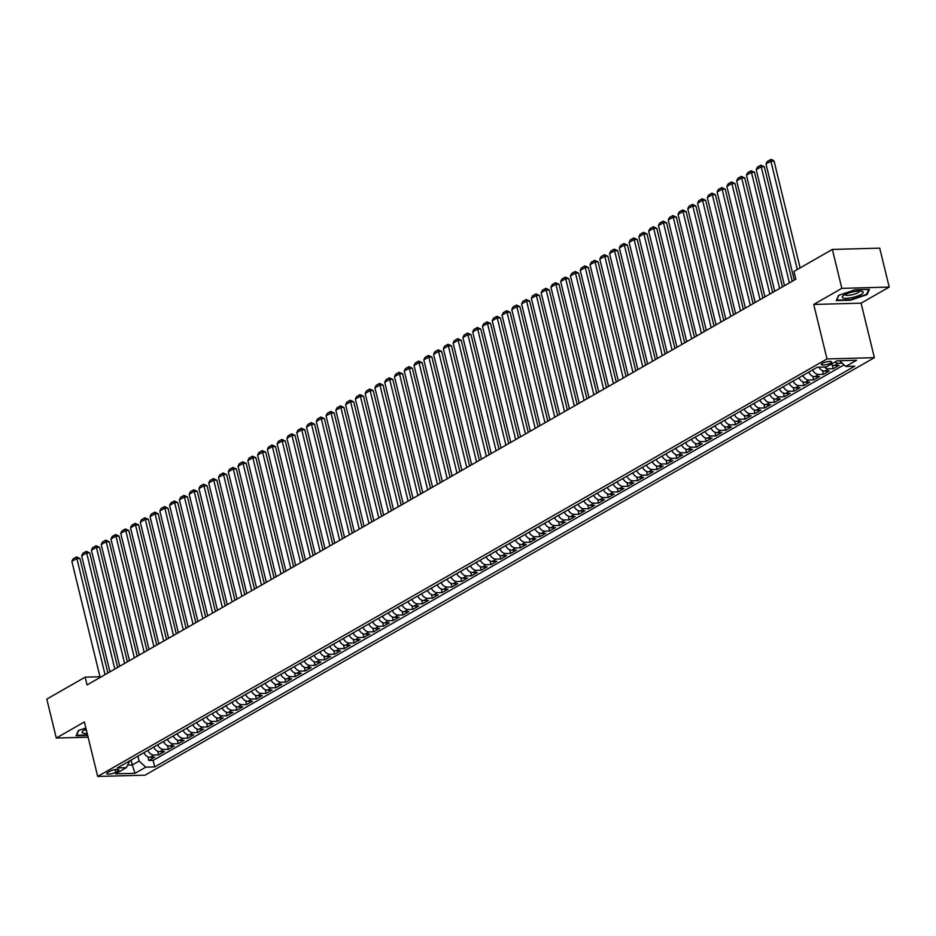 <?xml version="1.0" encoding="UTF-8"?>
<svg xmlns="http://www.w3.org/2000/svg" width="936" height="936" viewBox="0 0 936 936"><rect width="100%" height="100%" fill="white"/><g stroke="black" fill="none" stroke-linecap="round" stroke-linejoin="round"><path stroke-width="1.4" d="M822.393 363.332A5.3 1.322 166.3 0 0 821.34 364.478A5.3 1.322 166.3 0 0 824.979 364.865A5.3 1.322 166.3 0 0 830.583 363.11A5.3 1.322 166.3 0 0 831.636 361.963A5.3 1.322 166.3 0 0 827.986 361.577A5.3 1.322 166.3 0 0 822.393 363.332M889.2 287.083L841.838 288.358L813.723 304.446L861.097 303.182L889.2 287.083L879.711 248.157L832.35 249.432L793.974 271.393L795.869 279.185L87.071 684.93L85.176 677.149L46.8 699.122L56.289 738.048L88.113 737.194M861.097 303.182L874.376 357.669L145.045 775.183L97.683 776.447L827.014 358.944L874.376 357.669M143.922 752.696A6.622 4.844 60.2 0 0 150.029 757.259L154.697 757.142L148.836 760.5L147.946 756.838M147.829 750.461A6.622 4.844 60.2 0 0 153.937 755.024L158.617 754.896L157.716 751.234M158.617 754.896L164.479 751.538L159.81 751.667A6.622 4.844 60.2 0 1 153.703 747.103M163.472 741.511A6.622 4.844 60.2 0 0 169.58 746.074L174.26 745.945L168.386 749.303L167.497 745.641M173.254 735.907A6.622 4.844 60.2 0 0 179.361 740.47L184.029 740.353L178.168 743.71L177.278 740.048M183.035 730.314A6.622 4.844 60.2 0 0 189.142 734.877L193.81 734.748L187.949 738.106L187.048 734.444M192.804 724.721A6.622 4.844 60.2 0 0 198.912 729.284L203.58 729.156L197.718 732.514L196.829 728.851M202.585 719.117A6.622 4.844 60.2 0 0 208.693 723.68L213.361 723.551L207.499 726.921L206.61 723.259M212.355 713.524A6.622 4.844 60.2 0 0 218.462 718.087L223.142 717.959L217.269 721.317L216.38 717.655M222.136 707.932A6.622 4.844 60.2 0 0 228.244 712.483L232.912 712.366L227.05 715.724L226.161 712.062M231.917 702.328A6.622 4.844 60.2 0 0 238.025 706.891L242.693 706.762L236.831 710.12L235.93 706.469M241.687 696.735A6.622 4.844 60.2 0 0 247.794 701.298L252.474 701.169L246.601 704.527L245.712 700.865M251.468 691.142A6.622 4.844 60.2 0 0 257.575 695.694L262.244 695.577L256.382 698.935L255.493 695.272M261.238 685.538A6.622 4.844 60.2 0 0 267.345 690.101L272.025 689.972L266.152 693.33L265.262 689.68M271.019 679.945A6.622 4.844 60.2 0 0 277.126 684.508L281.794 684.38L275.933 687.738L275.044 684.076M280.8 674.353A6.622 4.844 60.2 0 0 286.907 678.904L291.576 678.787L285.714 682.145L284.813 678.483M290.569 668.749A6.622 4.844 60.2 0 0 296.677 673.312L301.357 673.183L295.483 676.541L294.594 672.89M300.351 663.156A6.622 4.844 60.2 0 0 306.458 667.719L311.126 667.59L305.265 670.948L304.375 667.286M310.12 657.563A6.622 4.844 60.2 0 0 316.228 662.115L320.908 661.998L315.034 665.356L314.145 661.693M319.901 651.959A6.622 4.844 60.2 0 0 326.009 656.522L330.677 656.393L324.815 659.751L323.926 656.101M329.683 646.366A6.622 4.844 60.2 0 0 335.79 650.929L340.458 650.801L334.597 654.159L333.696 650.497M339.452 640.774A6.622 4.844 60.2 0 0 345.56 645.325L350.24 645.208L344.366 648.566L343.477 644.904M349.233 635.17A6.622 4.844 60.2 0 0 355.341 639.733L360.009 639.604L354.147 642.962L353.258 639.311M359.003 629.577A6.622 4.844 60.2 0 0 365.11 634.14L369.79 634.011L363.917 637.369L363.028 633.707M368.784 623.984A6.622 4.844 60.2 0 0 374.891 628.536L379.56 628.419L373.698 631.777L372.809 628.115M378.565 618.38A6.622 4.844 60.2 0 0 384.673 622.943L389.341 622.814L383.479 626.172L382.578 622.522M388.335 612.787A6.622 4.844 60.2 0 0 394.442 617.35L399.122 617.222L393.249 620.58L392.36 616.918M398.116 607.183A6.622 4.844 60.2 0 0 404.223 611.746L408.892 611.629L403.03 614.987L402.141 611.325M407.885 601.591A6.622 4.844 60.2 0 0 413.993 606.154L418.673 606.025L412.799 609.383L411.91 605.732M417.667 595.998A6.622 4.844 60.2 0 0 423.774 600.561L428.442 600.432L422.581 603.79L421.691 600.128M427.448 590.394A6.622 4.844 60.2 0 0 433.555 594.957L438.224 594.84L432.362 598.198L431.461 594.535M437.217 584.801A6.622 4.844 60.2 0 0 443.325 589.364L448.005 589.235L442.131 592.593L441.242 588.943M446.998 579.208A6.622 4.844 60.2 0 0 453.106 583.771L457.774 583.643L451.912 587.001L451.023 583.339M456.768 573.604A6.622 4.844 60.2 0 0 462.875 578.167L467.555 578.05L461.682 581.408L460.793 577.746M466.549 568.012A6.622 4.844 60.2 0 0 472.657 572.575L477.325 572.446L471.463 575.804L470.574 572.153M476.33 562.419A6.622 4.844 60.2 0 0 482.438 566.982L487.106 566.853L481.244 570.211L480.344 566.549M486.1 556.815A6.622 4.844 60.2 0 0 492.207 561.378L496.887 561.261L491.014 564.619L490.125 560.957M495.881 551.222A6.622 4.844 60.2 0 0 501.988 555.785L506.657 555.656L500.795 559.014L499.906 555.352M505.651 545.63A6.622 4.844 60.2 0 0 511.758 550.192L516.438 550.064L510.565 553.422L509.675 549.76M515.432 540.025A6.622 4.844 60.2 0 0 521.539 544.588L526.207 544.471L520.346 547.829L519.457 544.167M525.213 534.433A6.622 4.844 60.2 0 0 531.32 538.996L535.989 538.867L530.127 542.225L529.226 538.563M534.982 528.84A6.622 4.844 60.2 0 0 541.09 533.403L545.77 533.274L539.896 536.632L539.007 532.97M544.764 523.236A6.622 4.844 60.2 0 0 550.871 527.799L555.539 527.67L549.678 531.028L548.788 527.377M554.533 517.643A6.622 4.844 60.2 0 0 560.641 522.206L565.321 522.077L559.447 525.435L558.558 521.773M564.314 512.05A6.622 4.844 60.2 0 0 570.422 516.602L575.09 516.485L569.228 519.843L568.339 516.181M574.096 506.446A6.622 4.844 60.2 0 0 580.203 511.009L584.871 510.88L579.01 514.238L578.109 510.588M583.865 500.854A6.622 4.844 60.2 0 0 589.972 505.417L594.652 505.288L588.779 508.646L587.89 504.984M593.646 495.261A6.622 4.844 60.2 0 0 599.754 499.812L604.422 499.695L598.56 503.053L597.671 499.391M603.416 489.657A6.622 4.844 60.2 0 0 609.523 494.22L614.203 494.091L608.33 497.449L607.441 493.798M613.197 484.064A6.622 4.844 60.2 0 0 619.304 488.627L623.973 488.498L618.111 491.856L617.222 488.194M622.978 478.471A6.622 4.844 60.2 0 0 629.086 483.023L633.754 482.906L627.892 486.264L626.991 482.602M632.748 472.867A6.622 4.844 60.2 0 0 638.855 477.43L643.535 477.301L637.662 480.659L636.772 477.009M642.529 467.275A6.622 4.844 60.2 0 0 648.636 471.838L653.305 471.709L647.443 475.067L646.554 471.405M652.298 461.682A6.622 4.844 60.2 0 0 658.406 466.233L663.086 466.116L657.212 469.474L656.323 465.812M662.08 456.078A6.622 4.844 60.2 0 0 668.187 460.641L672.855 460.512L666.994 463.87L666.104 460.219M671.861 450.485A6.622 4.844 60.2 0 0 677.968 455.048L682.636 454.919L676.775 458.277L675.874 454.615M681.63 444.892A6.622 4.844 60.2 0 0 687.738 449.444L692.418 449.327L686.544 452.685L685.655 449.023M691.412 439.288A6.622 4.844 60.2 0 0 697.519 443.851L702.187 443.722L696.325 447.08L695.436 443.43M701.181 433.696A6.622 4.844 60.2 0 0 707.288 438.259L711.968 438.13L706.095 441.488L705.206 437.826M710.962 428.103A6.622 4.844 60.2 0 0 717.07 432.654L721.738 432.537L715.876 435.895L714.987 432.233M720.743 422.499A6.622 4.844 60.2 0 0 726.851 427.062L731.519 426.933L725.657 430.291L724.756 426.64M730.513 416.906A6.622 4.844 60.2 0 0 736.62 421.469L741.3 421.34L735.427 424.698L734.538 421.036M740.294 411.302A6.622 4.844 60.2 0 0 746.402 415.865L751.07 415.748L745.208 419.106L744.319 415.444M750.064 405.709A6.622 4.844 60.2 0 0 756.171 410.272L760.851 410.143L754.978 413.501L754.088 409.851M759.845 400.117A6.622 4.844 60.2 0 0 765.952 404.68L770.62 404.551L764.759 407.909L763.87 404.247M769.626 394.512A6.622 4.844 60.2 0 0 775.733 399.075L780.402 398.958L774.54 402.316L773.639 398.654M779.395 388.92A6.622 4.844 60.2 0 0 785.503 393.483L790.183 393.354L784.309 396.712L783.42 393.061M789.177 383.327A6.622 4.844 60.2 0 0 795.284 387.89L799.952 387.761L794.091 391.119L793.202 387.457M798.946 377.723A6.622 4.844 60.2 0 0 805.054 382.286L809.734 382.169L803.86 385.527L802.971 381.865M808.727 372.13A6.622 4.844 60.2 0 0 814.835 376.693L819.503 376.565L813.641 379.922L812.752 376.26M818.824 367.158A6.622 4.844 60.2 0 0 824.616 371.101L829.284 370.972L823.423 374.33L822.522 370.668M830.957 364.291A6.622 4.844 60.2 0 0 834.385 365.496L839.065 365.379L833.192 368.737L832.303 365.075M115.69 772.282L117.842 771.053A5.125 1.275 166.3 0 0 118.86 769.942A5.125 1.275 166.3 0 0 115.327 769.567A5.125 1.275 166.3 0 0 109.91 771.264L107.757 772.492A5.125 1.275 166.3 0 0 106.739 773.604A5.125 1.275 166.3 0 0 110.272 773.978A5.125 1.275 166.3 0 0 115.69 772.282L115.046 769.614M131.075 760.055L132.28 764.981L139.125 761.073L145.759 767.157L154.721 766.923L854.72 366.198L845.758 366.444L856.51 360.29L837.053 360.805L826.301 366.959L817.339 367.204L117.339 767.918L126.301 767.684L129.776 760.804M145.759 767.157L135.006 773.312L115.549 773.838L126.301 767.684M148.836 760.5L153.13 760.383L844.038 364.865M842.178 363.156L838.293 363.262A6.622 4.844 -119.8 0 1 834.865 362.056M833.192 368.737L828.524 368.854A6.622 4.844 -119.8 0 1 824.335 367.017M823.423 374.33L818.743 374.459A6.622 4.844 -119.8 0 1 812.635 369.895M813.641 379.922L808.973 380.051A6.622 4.844 -119.8 0 1 802.866 375.488M803.86 385.527L799.192 385.644A6.622 4.844 -119.8 0 1 793.084 381.081M794.091 391.119L789.411 391.248A6.622 4.844 -119.8 0 1 783.303 386.685M784.309 396.712L779.641 396.841A6.622 4.844 -119.8 0 1 773.534 392.278M774.54 402.316L769.86 402.433A6.622 4.844 -119.8 0 1 763.753 397.87M764.759 407.909L760.09 408.037A6.622 4.844 -119.8 0 1 753.983 403.474M754.978 413.501L750.309 413.63A6.622 4.844 -119.8 0 1 744.202 409.067M745.208 419.106L740.528 419.223A6.622 4.844 -119.8 0 1 734.421 414.66M735.427 424.698L730.759 424.827A6.622 4.844 -119.8 0 1 724.651 420.264M725.657 430.291L720.977 430.42A6.622 4.844 -119.8 0 1 714.87 425.857M715.876 435.895L711.208 436.012A6.622 4.844 -119.8 0 1 705.1 431.461M706.095 441.488L701.427 441.616A6.622 4.844 -119.8 0 1 695.319 437.053M696.325 447.08L691.645 447.209A6.622 4.844 -119.8 0 1 685.538 442.646M686.544 452.685L681.876 452.802A6.622 4.844 -119.8 0 1 675.769 448.25M676.775 458.277L672.095 458.406A6.622 4.844 -119.8 0 1 665.987 453.843M666.994 463.87L662.325 463.999A6.622 4.844 -119.8 0 1 656.218 459.436M657.212 469.474L652.544 469.591A6.622 4.844 -119.8 0 1 646.437 465.04M647.443 475.067L642.763 475.195A6.622 4.844 -119.8 0 1 636.655 470.632M637.662 480.659L632.993 480.788A6.622 4.844 -119.8 0 1 626.886 476.225M627.892 486.264L623.212 486.381A6.622 4.844 -119.8 0 1 617.105 481.829M618.111 491.856L613.443 491.985A6.622 4.844 -119.8 0 1 607.335 487.422M608.33 497.449L603.662 497.578A6.622 4.844 -119.8 0 1 597.554 493.015M598.56 503.053L593.88 503.17A6.622 4.844 -119.8 0 1 587.773 498.619M588.779 508.646L584.111 508.774A6.622 4.844 -119.8 0 1 578.003 504.211M579.01 514.238L574.33 514.367A6.622 4.844 -119.8 0 1 568.222 509.804M569.228 519.843L564.56 519.96A6.622 4.844 -119.8 0 1 558.453 515.408M559.447 525.435L554.779 525.564A6.622 4.844 -119.8 0 1 548.671 521.001M549.678 531.028L544.998 531.157A6.622 4.844 -119.8 0 1 538.89 526.594M539.896 536.632L535.228 536.761A6.622 4.844 -119.8 0 1 529.121 532.198M530.127 542.225L525.447 542.353A6.622 4.844 -119.8 0 1 519.34 537.79M520.346 547.829L515.678 547.946A6.622 4.844 -119.8 0 1 509.57 543.383M510.565 553.422L505.896 553.55A6.622 4.844 -119.8 0 1 499.789 548.987M500.795 559.014L496.115 559.143A6.622 4.844 -119.8 0 1 490.008 554.58M491.014 564.619L486.346 564.736A6.622 4.844 -119.8 0 1 480.238 560.173M481.244 570.211L476.564 570.34A6.622 4.844 -119.8 0 1 470.457 565.777M471.463 575.804L466.795 575.933A6.622 4.844 -119.8 0 1 460.688 571.37M461.682 581.408L457.014 581.525A6.622 4.844 -119.8 0 1 450.906 576.962M451.912 587.001L447.232 587.129A6.622 4.844 -119.8 0 1 441.125 582.566M442.131 592.593L437.463 592.722A6.622 4.844 -119.8 0 1 431.356 588.159M432.362 598.198L427.682 598.315A6.622 4.844 -119.8 0 1 421.574 593.752M422.581 603.79L417.912 603.919A6.622 4.844 -119.8 0 1 411.805 599.356M412.799 609.383L408.131 609.512A6.622 4.844 -119.8 0 1 402.024 604.948M403.03 614.987L398.35 615.104A6.622 4.844 -119.8 0 1 392.242 610.553M393.249 620.58L388.58 620.708A6.622 4.844 -119.8 0 1 382.473 616.145M383.479 626.172L378.799 626.301A6.622 4.844 -119.8 0 1 372.692 621.738M373.698 631.777L369.03 631.894A6.622 4.844 -119.8 0 1 362.922 627.342M363.917 637.369L359.248 637.498A6.622 4.844 -119.8 0 1 353.141 632.935M354.147 642.962L349.467 643.09A6.622 4.844 -119.8 0 1 343.36 638.527M344.366 648.566L339.698 648.683A6.622 4.844 -119.8 0 1 333.59 644.132M334.597 654.159L329.917 654.287A6.622 4.844 -119.8 0 1 323.809 649.724M324.815 659.751L320.147 659.88A6.622 4.844 -119.8 0 1 314.04 655.317M315.034 665.356L310.366 665.473A6.622 4.844 -119.8 0 1 304.258 660.921M305.265 670.948L300.585 671.077A6.622 4.844 -119.8 0 1 294.477 666.514M295.483 676.541L290.815 676.669A6.622 4.844 -119.8 0 1 284.708 672.106M285.714 682.145L281.034 682.262A6.622 4.844 -119.8 0 1 274.927 677.711M275.933 687.738L271.264 687.866A6.622 4.844 -119.8 0 1 265.157 683.303M266.152 693.33L261.483 693.459A6.622 4.844 -119.8 0 1 255.376 688.896M256.382 698.935L251.702 699.052A6.622 4.844 -119.8 0 1 245.595 694.5M246.601 704.527L241.933 704.656A6.622 4.844 -119.8 0 1 235.825 700.093M236.831 710.12L232.151 710.248A6.622 4.844 -119.8 0 1 226.044 705.685M227.05 715.724L222.382 715.841A6.622 4.844 -119.8 0 1 216.274 711.29M217.269 721.317L212.601 721.445A6.622 4.844 -119.8 0 1 206.493 716.882M207.499 726.921L202.819 727.038A6.622 4.844 -119.8 0 1 196.712 722.475M197.718 732.514L193.05 732.642A6.622 4.844 -119.8 0 1 186.943 728.079M187.949 738.106L183.269 738.235A6.622 4.844 -119.8 0 1 177.161 733.672M178.168 743.71L173.499 743.827A6.622 4.844 -119.8 0 1 167.392 739.264M168.386 749.303L163.718 749.432A6.622 4.844 -119.8 0 1 157.611 744.869M137.92 756.136L139.125 761.073M841.838 288.358L832.35 249.432M813.723 304.446L827.014 358.944M97.683 776.447L84.392 721.948L56.289 738.048M99.988 676.751L85.176 677.149M127.752 765.11L132.28 764.981L135.006 773.312M153.13 760.383L154.721 766.923M845.758 366.444L839.545 360.734M85.866 727.997L78.413 730.513L76.12 735.719L87.68 735.415M855.106 289.786L838.539 295.378L836.246 300.585L850.508 300.21L867.075 294.618L869.368 289.399L855.106 289.786M866.841 293.658L867.075 294.618M100.152 677.442L71.861 561.378L76.752 558.581L79.946 558.488L76.483 556.943L105.043 674.645M107.874 673.031L79.946 558.488M71.861 561.378L73.067 558.909L76.483 556.943M86.147 729.121A10.752 2.679 166.3 0 0 84.287 730.045A10.752 2.679 166.3 0 0 82.965 730.934A10.752 2.679 166.3 0 0 87.188 733.414M84.989 729.659A7.359 1.837 166.3 0 0 85.001 729.717A7.359 1.837 166.3 0 0 86.463 730.419M87.563 734.947L76.553 735.24L78.682 730.431M843.067 297.952A10.752 2.679 166.3 0 0 856.756 296.314A10.752 2.679 166.3 0 0 862.395 291.424A10.752 2.679 166.3 0 0 861.799 291.236A10.752 2.679 166.3 0 0 852.099 292.079A10.752 2.679 166.3 0 0 843.09 295.799A10.752 2.679 166.3 0 0 843.067 297.952M845.114 294.524A7.359 1.837 166.3 0 0 845.126 294.583A7.359 1.837 166.3 0 0 845.664 295.074A7.359 1.837 166.3 0 0 853.901 294.313A7.359 1.837 166.3 0 0 859.435 291.096A7.359 1.837 166.3 0 0 859.423 291.037M868.713 289.423L866.549 294.313L850.496 299.731L836.679 300.105L838.808 295.285M109.933 671.849L81.643 555.773L86.522 552.977L89.727 552.895L86.264 551.351L114.824 669.053M117.643 667.427L89.727 552.895M81.643 555.773L82.836 553.305L86.264 551.351M119.714 666.245L91.412 550.181L96.303 547.385L99.508 547.303L96.034 545.758L124.593 663.448M127.425 661.834L99.508 547.303M91.412 550.181L92.617 547.712L96.034 545.758M129.484 660.652L101.193 544.588L106.084 541.792L109.278 541.698L105.815 540.154L134.374 657.856M137.206 656.241L109.278 541.698M101.193 544.588L102.387 542.12L105.815 540.154M139.265 655.06L110.963 538.984L115.853 536.188L119.059 536.106L115.584 534.561L144.156 652.263M146.975 650.637L119.059 536.106M110.963 538.984L112.168 536.515L115.584 534.561M149.035 649.455L120.744 533.391L125.635 530.595L128.829 530.513L125.365 528.969L153.925 646.659M156.757 645.044L128.829 530.513M120.744 533.391L121.949 530.923L125.365 528.969M158.816 643.863L130.525 527.799L135.404 524.991L138.61 524.909L135.147 523.364L163.706 641.066M166.526 639.452L138.61 524.909M130.525 527.799L131.719 525.33L135.147 523.364M168.597 638.27L140.295 522.194L145.185 519.398L148.391 519.316L144.916 517.772L173.476 635.474M176.307 633.847L148.391 519.316M140.295 522.194L141.5 519.726L144.916 517.772M178.366 632.666L150.076 516.602L154.966 513.805L158.161 513.712L154.697 512.168L183.257 629.87M186.089 628.255L158.161 513.712M150.076 516.602L151.269 514.133L154.697 512.168M188.148 627.073L159.845 511.009L164.736 508.201L167.942 508.119L164.467 506.575L193.038 624.277M195.858 622.662L167.942 508.119M159.845 511.009L161.05 508.54L164.467 506.575M197.917 621.481L169.627 505.405L174.517 502.609L177.711 502.527L174.248 500.982L202.808 618.684M205.639 617.058L177.711 502.527M169.627 505.405L170.832 502.936L174.248 500.982M207.698 615.876L179.408 499.812L184.287 497.016L187.492 496.922L184.029 495.378L212.589 613.08M215.409 611.465L187.492 496.922M179.408 499.812L180.601 497.344L184.029 495.378M217.48 610.284L189.177 494.22L194.068 491.412L197.274 491.33L193.799 489.785L222.358 607.487M225.19 605.873L197.274 491.33M189.177 494.22L190.382 491.751L193.799 489.785M227.249 604.691L198.959 488.615L203.849 485.819L207.043 485.737L203.58 484.193L232.14 601.895M234.971 600.268L207.043 485.737M198.959 488.615L200.152 486.147L203.58 484.193M237.03 599.087L208.728 483.023L213.619 480.226L216.824 480.133L213.349 478.589L241.921 596.29M244.741 594.676L216.824 480.133M208.728 483.023L209.933 480.554L213.349 478.589M246.8 593.494L218.509 477.43L223.4 474.622L226.594 474.54L223.131 472.996L251.69 590.698M254.522 589.083L226.594 474.54M218.509 477.43L219.714 474.95L223.131 472.996M256.581 587.902L228.29 471.826L233.169 469.03L236.375 468.948L232.912 467.403L261.472 585.105M264.291 583.479L236.375 468.948M228.29 471.826L229.484 469.357L232.912 467.403M266.362 582.297L238.06 466.233L242.951 463.437L246.156 463.343L242.681 461.799L271.241 579.501M274.072 577.886L246.156 463.343M238.06 466.233L239.265 463.765L242.681 461.799M276.132 576.705L247.841 460.641L252.732 457.833L255.926 457.751L252.463 456.206L281.022 573.908M283.854 572.294L255.926 457.751M247.841 460.641L249.034 458.16L252.463 456.206M285.913 571.112L257.611 455.036L262.501 452.24L265.707 452.158L262.232 450.614L290.803 568.304M293.623 566.689L265.707 452.158M257.611 455.036L258.816 452.568L262.232 450.614M295.682 565.508L267.392 449.444L272.282 446.647L275.476 446.554L272.013 445.01L300.573 562.712M303.404 561.097L275.476 446.554M267.392 449.444L268.597 446.975L272.013 445.01M305.464 559.915L277.173 443.851L282.052 441.043L285.258 440.961L281.794 439.417L310.354 557.119M313.174 555.493L285.258 440.961M277.173 443.851L278.366 441.371L281.794 439.417M315.245 554.323L286.942 438.247L291.833 435.451L295.039 435.369L291.564 433.824L320.124 551.515M322.955 549.9L295.039 435.369M286.942 438.247L288.148 435.778L291.564 433.824M325.014 548.718L296.724 432.654L301.614 429.858L304.808 429.764L301.345 428.22L329.905 545.922M332.736 544.307L304.808 429.764M296.724 432.654L297.917 430.186L301.345 428.22M334.795 543.126L306.493 427.05L311.384 424.254L314.59 424.172L311.126 422.627L339.686 540.329M342.506 538.703L314.59 424.172M306.493 427.05L307.698 424.581L311.126 422.627M344.565 537.533L316.274 421.457L321.165 418.661L324.359 418.579L320.896 417.035L349.456 534.725M352.287 533.11L324.359 418.579M316.274 421.457L317.48 418.989L320.896 417.035M354.346 531.929L326.056 415.865L330.935 413.068L334.14 412.975L330.677 411.43L359.237 529.132M362.056 527.518L334.14 412.975M326.056 415.865L327.249 413.396L330.677 411.43M364.127 526.336L335.825 410.26L340.716 407.464L343.921 407.382L340.447 405.838L369.006 523.54M371.838 521.914L343.921 407.382M335.825 410.26L337.03 407.792L340.447 405.838M373.897 520.744L345.606 404.668L350.497 401.872L353.691 401.79L350.228 400.245L378.787 517.936M381.619 516.321L353.691 401.79M345.606 404.668L346.8 402.199L350.228 400.245M383.678 515.139L355.376 399.075L360.266 396.279L363.472 396.185L360.009 394.641L388.569 512.343M391.388 510.728L363.472 396.185M355.376 399.075L356.581 396.607L360.009 394.641M393.448 509.547L365.157 393.471L370.048 390.675L373.242 390.593L369.779 389.048L398.338 506.75M401.17 505.124L373.242 390.593M365.157 393.471L366.362 391.002L369.779 389.048M403.229 503.954L374.938 387.878L379.817 385.082L383.023 385L379.56 383.456L408.119 501.146M410.939 499.531L383.023 385M374.938 387.878L376.132 385.41L379.56 383.456M413.01 498.35L384.708 382.286L389.598 379.49L392.804 379.396L389.329 377.851L417.889 495.553M420.72 493.939L392.804 379.396M384.708 382.286L385.913 379.817L389.329 377.851M422.779 492.757L394.489 376.681L399.38 373.885L402.574 373.803L399.11 372.259L427.67 489.961M430.501 488.335L402.574 373.803M394.489 376.681L395.682 374.213L399.11 372.259M432.561 487.165L404.258 371.089L409.149 368.293L412.355 368.211L408.892 366.666L437.451 484.357M440.271 482.742L412.355 368.211M404.258 371.089L405.464 368.62L408.892 366.666M442.33 481.56L414.04 365.496L418.93 362.7L422.124 362.606L418.661 361.062L447.221 478.764M450.052 477.149L422.124 362.606M414.04 365.496L415.245 363.028L418.661 361.062M452.111 475.968L423.821 359.892L428.7 357.096L431.905 357.014L428.442 355.469L457.002 473.171M459.822 471.545L431.905 357.014M423.821 359.892L425.014 357.423L428.442 355.469M461.893 470.363L433.59 354.299L438.481 351.503L441.687 351.421L438.212 349.877L466.771 467.567M469.603 465.952L441.687 351.421M433.59 354.299L434.795 351.831L438.212 349.877M471.662 464.771L443.371 348.707L448.262 345.899L451.456 345.817L447.993 344.272L476.553 461.974M479.384 460.36L451.456 345.817M443.371 348.707L444.565 346.238L447.993 344.272M481.443 459.178L453.141 343.102L458.032 340.306L461.237 340.224L457.774 338.68L486.334 456.382M489.154 454.756L461.237 340.224M453.141 343.102L454.346 340.634L457.774 338.68M491.213 453.574L462.922 337.51L467.813 334.714L471.007 334.62L467.544 333.076L496.103 450.778M498.935 449.163L471.007 334.62M462.922 337.51L464.127 335.041L467.544 333.076M500.994 447.981L472.703 331.917L477.594 329.109L480.788 329.027L477.325 327.483L505.885 445.185M508.704 443.57L480.788 329.027M472.703 331.917L473.897 329.449L477.325 327.483M510.775 442.389L482.473 326.313L487.363 323.517L490.569 323.435L487.094 321.89L515.654 439.592M518.485 437.966L490.569 323.435M482.473 326.313L483.678 323.844L487.094 321.89M520.545 436.784L492.254 320.72L497.145 317.924L500.339 317.83L496.876 316.286L525.435 433.988M528.267 432.373L500.339 317.83M492.254 320.72L493.447 318.252L496.876 316.286M530.326 431.192L502.035 315.128L506.914 312.32L510.12 312.238L506.657 310.693L535.216 428.395M538.036 426.781L510.12 312.238M502.035 315.128L503.229 312.659L506.657 310.693M540.095 425.599L511.805 309.524L516.695 306.727L519.889 306.645L516.426 305.101L544.986 422.803M547.817 421.177L519.889 306.645M511.805 309.524L513.01 307.055L516.426 305.101M549.877 419.995L521.586 303.931L526.477 301.135L529.671 301.041L526.207 299.497L554.767 417.199M557.587 415.584L529.671 301.041M521.586 303.931L522.779 301.462L526.207 299.497M559.658 414.402L531.355 298.338L536.246 295.53L539.452 295.448L535.977 293.904L564.537 411.606M567.368 409.991L539.452 295.448M531.355 298.338L532.561 295.87L535.977 293.904M569.427 408.81L541.137 292.734L546.027 289.938L549.221 289.856L545.758 288.311L574.318 406.013M577.149 404.387L549.221 289.856M541.137 292.734L542.33 290.265L545.758 288.311M579.208 403.205L550.918 287.141L555.797 284.345L559.003 284.251L555.539 282.707L584.099 400.409M586.919 398.795L559.003 284.251M550.918 287.141L552.111 284.673L555.539 282.707M588.978 397.613L560.687 281.549L565.578 278.741L568.772 278.659L565.309 277.114L593.869 394.816M596.7 393.202L568.772 278.659M560.687 281.549L561.892 279.068L565.309 277.114M598.759 392.02L570.469 275.945L575.359 273.148L578.553 273.066L575.09 271.522L603.65 389.212M606.47 387.598L578.553 273.066M570.469 275.945L571.662 273.476L575.09 271.522M608.54 386.416L580.238 270.352L585.129 267.556L588.334 267.462L584.86 265.918L613.419 383.62M616.251 382.005L588.334 267.462M580.238 270.352L581.443 267.883L584.86 265.918M618.31 380.823L590.019 264.759L594.91 261.951L598.104 261.869L594.641 260.325L623.2 378.027M626.032 376.412L598.104 261.869M590.019 264.759L591.213 262.279L594.641 260.325M628.091 375.231L599.8 259.155L604.679 256.359L607.885 256.277L604.422 254.732L632.982 372.423M635.801 370.808L607.885 256.277M599.8 259.155L600.994 256.686L604.422 254.732M637.861 369.626L609.57 253.562L614.461 250.766L617.655 250.672L614.192 249.128L642.751 366.83M645.583 365.215L617.655 250.672M609.57 253.562L610.775 251.094L614.192 249.128M647.642 364.034L619.351 247.958L624.242 245.162L627.436 245.08L623.973 243.535L652.532 361.237M655.352 359.611L627.436 245.08M619.351 247.958L620.545 245.489L623.973 243.535M657.423 358.441L629.121 242.365L634.011 239.569L637.217 239.487L633.742 237.943L662.302 355.633M665.133 354.019L637.217 239.487M629.121 242.365L630.326 239.897L633.742 237.943M667.192 352.837L638.902 236.773L643.792 233.977L646.987 233.883L643.523 232.339L672.083 350.041M674.914 348.426L646.987 233.883M638.902 236.773L640.095 234.304L643.523 232.339M676.974 347.244L648.683 231.169L653.562 228.372L656.768 228.29L653.305 226.746L681.864 344.448M684.684 342.822L656.768 228.29M648.683 231.169L649.876 228.7L653.305 226.746M686.743 341.652L658.453 225.576L663.343 222.78L666.537 222.698L663.074 221.153L691.634 338.844M694.465 337.229L666.537 222.698M658.453 225.576L659.658 223.107L663.074 221.153M696.524 336.047L668.234 219.983L673.124 217.187L676.318 217.094L672.855 215.549L701.415 333.251M704.235 331.636L676.318 217.094M668.234 219.983L669.427 217.515L672.855 215.549M706.306 330.455L678.003 214.379L682.894 211.583L686.1 211.501L682.625 209.956L711.184 327.659M714.016 326.032L686.1 211.501M678.003 214.379L679.208 211.91L682.625 209.956M716.075 324.862L687.784 208.786L692.675 205.99L695.869 205.908L692.406 204.364L720.966 322.054M723.797 320.44L695.869 205.908M687.784 208.786L688.978 206.318L692.406 204.364M725.856 319.258L697.566 203.194L702.445 200.398L705.65 200.304L702.187 198.76L730.747 316.462M733.567 314.847L705.65 200.304M697.566 203.194L698.759 200.725L702.187 198.76M735.626 313.665L707.335 197.59L712.226 194.793L715.42 194.711L711.957 193.167L740.516 310.869M743.348 309.243L715.42 194.711M707.335 197.59L708.54 195.121L711.957 193.167M745.407 308.073L717.116 191.997L722.007 189.201L725.201 189.119L721.738 187.574L750.298 305.265M753.117 303.65L725.201 189.119M717.116 191.997L718.31 189.528L721.738 187.574M755.188 302.468L726.886 186.404L731.777 183.608L734.982 183.514L731.507 181.97L760.067 299.672M762.898 298.058L734.982 183.514M726.886 186.404L728.091 183.936L731.507 181.97M764.958 296.876L736.667 180.8L741.558 178.004L744.752 177.922L741.289 176.377L769.848 294.079M772.68 292.453L744.752 177.922M736.667 180.8L737.86 178.331L741.289 176.377M774.739 291.271L746.448 175.207L751.327 172.411L754.533 172.329L751.07 170.785L779.63 288.475M782.449 286.861L754.533 172.329M746.448 175.207L747.642 172.739L751.07 170.785M784.508 285.679L756.218 169.615L761.108 166.819L764.303 166.725L760.839 165.181L789.399 282.883M792.23 281.268L764.303 166.725M756.218 169.615L757.423 167.146L760.839 165.181M794.29 280.086L765.999 164.011L770.89 161.214L774.084 161.132L771.896 159.553L770.62 159.588L770.89 161.214L797.285 269.498M800.105 267.883L774.084 161.132M765.999 164.011L767.192 161.542L770.62 159.588M153.937 755.024L150.029 757.259M838.293 363.262L834.385 365.496M828.524 368.854L824.616 371.101M818.743 374.459L814.835 376.693M808.973 380.051L805.054 382.286M799.192 385.644L795.284 387.89M789.411 391.248L785.503 393.483M779.641 396.841L775.733 399.075M769.86 402.433L765.952 404.68M760.09 408.037L756.171 410.272M750.309 413.63L746.402 415.865M740.528 419.223L736.62 421.469M730.759 424.827L726.851 427.062M720.977 430.42L717.07 432.654M711.208 436.012L707.288 438.259M701.427 441.616L697.519 443.851M691.645 447.209L687.738 449.444M681.876 452.802L677.968 455.048M672.095 458.406L668.187 460.641M662.325 463.999L658.406 466.233M652.544 469.591L648.636 471.838M642.763 475.195L638.855 477.43M632.993 480.788L629.086 483.023M623.212 486.381L619.304 488.627M613.443 491.985L609.523 494.22M603.662 497.578L599.754 499.812M593.88 503.17L589.972 505.417M584.111 508.774L580.203 511.009M574.33 514.367L570.422 516.602M564.56 519.96L560.641 522.206M554.779 525.564L550.871 527.799M544.998 531.157L541.09 533.403M535.228 536.761L531.32 538.996M525.447 542.353L521.539 544.588M515.678 547.946L511.758 550.192M505.896 553.55L501.988 555.785M496.115 559.143L492.207 561.378M486.346 564.736L482.438 566.982M476.564 570.34L472.657 572.575M466.795 575.933L462.875 578.167M457.014 581.525L453.106 583.771M447.232 587.129L443.325 589.364M437.463 592.722L433.555 594.957M427.682 598.315L423.774 600.561M417.912 603.919L413.993 606.154M408.131 609.512L404.223 611.746M398.35 615.104L394.442 617.35M388.58 620.708L384.673 622.943M378.799 626.301L374.891 628.536M369.03 631.894L365.11 634.14M359.248 637.498L355.341 639.733M349.467 643.09L345.56 645.325M339.698 648.683L335.79 650.929M329.917 654.287L326.009 656.522M320.147 659.88L316.228 662.115M310.366 665.473L306.458 667.719M300.585 671.077L296.677 673.312M290.815 676.669L286.907 678.904M281.034 682.262L277.126 684.508M271.264 687.866L267.345 690.101M261.483 693.459L257.575 695.694M251.702 699.052L247.794 701.298M241.933 704.656L238.025 706.891M232.151 710.248L228.244 712.483M222.382 715.841L218.462 718.087M212.601 721.445L208.693 723.68M202.819 727.038L198.912 729.284M193.05 732.642L189.142 734.877M183.269 738.235L179.361 740.47M173.499 743.827L169.58 746.074M163.718 749.432L159.81 751.667M117.445 769.427L117.842 771.053"/></g></svg>
